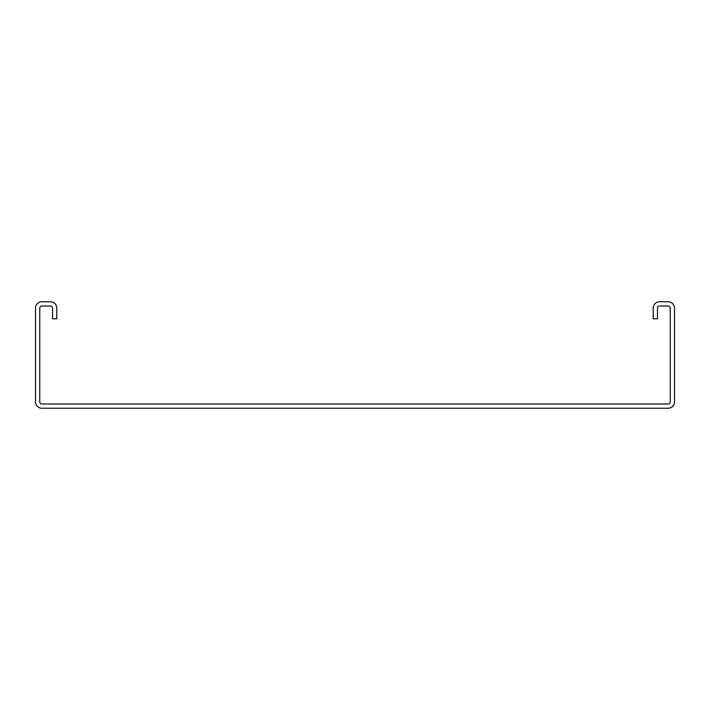 <?xml version="1.0" encoding="UTF-8"?>
<svg xmlns="http://www.w3.org/2000/svg" width="710" height="710" viewBox="0 0 710 710"><rect width="100%" height="100%" fill="white"/><g stroke="black" fill="none" stroke-linecap="round" stroke-linejoin="round"><path stroke-width="1.06" d="M668.11 301.75L659.59 301.75A6.39 6.39 0 0 0 653.2 308.14L653.2 318.79L657.46 318.79L657.46 308.14A2.13 2.13 0 0 1 659.59 306.01L668.11 306.01A2.13 2.13 0 0 1 670.24 308.14L670.24 401.86A2.13 2.13 0 0 1 668.11 403.99L41.89 403.99A2.13 2.13 0 0 1 39.76 401.86L39.76 308.14A2.13 2.13 0 0 1 41.89 306.01L50.41 306.01A2.13 2.13 0 0 1 52.54 308.14L52.54 318.79L56.8 318.79L56.8 308.14A6.39 6.39 0 0 0 50.41 301.75L41.89 301.75A6.39 6.39 0 0 0 35.5 308.14L35.5 401.86A6.39 6.39 0 0 0 41.89 408.25L668.11 408.25A6.39 6.39 0 0 0 674.5 401.86L674.5 308.14A6.39 6.39 0 0 0 668.11 301.75"/></g></svg>
